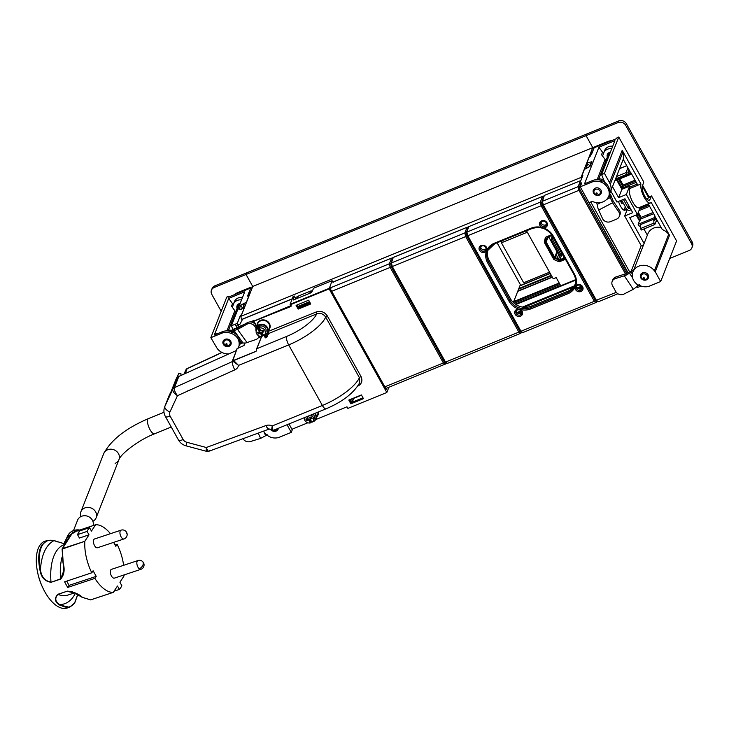 <?xml version="1.0" encoding="UTF-8"?>
<svg xmlns="http://www.w3.org/2000/svg" width="729" height="729" viewBox="0 0 729 729"><rect width="100%" height="100%" fill="white"/><g stroke="black" fill="none" stroke-linecap="round" stroke-linejoin="round"><path stroke-width="1.09" d="M586.827 168.363A3.855 1.312 -112.2 0 1 586.799 166.403L585.123 167.087A3.855 1.312 -112.2 0 0 585.15 169.046M589.934 166.349L589.889 166.276A3.855 1.312 -112.2 0 0 587.774 164.371A3.855 1.312 -112.2 0 0 587.456 164.745L586.799 166.403M587.456 164.745L585.779 165.428L585.123 167.087M585.779 165.428A3.855 1.312 -112.2 0 1 586.098 165.055L587.774 164.371M591.966 153.281A3.855 1.312 -112.2 0 1 592.021 153.099L590.344 153.783A3.855 1.312 -112.2 0 0 590.454 156.088L589.424 156.544L586.836 163.123L591.902 161.701L590.107 166.276L584.394 169.356L581.833 175.871L582.353 176.71M590.344 153.783L592.267 148.88A2.889 0.911 150.9 0 1 595.283 146.602L607.877 141.462A9.641 8.548 -158.6 0 1 611.312 140.761M594.126 147.796L592.021 153.099M590.444 156.088L594.135 147.768L607.549 142.292L607.877 141.462M642.395 207.865L642.24 207.592A0.966 0.857 -158.6 0 0 641.338 207.063M646.796 215.037A2.889 2.561 -158.6 0 0 649.657 215.356L653.713 213.697M642.313 186.25L648.755 197.823M621.117 183.553A5.786 5.13 -158.6 0 0 622.575 184.054M620.233 181.968A5.786 5.13 -158.6 0 0 621.955 182.943M649.402 197.559L642.604 185.348M626.147 208.239L625.628 209.569L624.07 210.198M623.978 210.162L624.972 207.637A2.889 0.911 150.9 0 1 625.446 206.981M618.52 201.423A8.192 2.779 67.8 0 0 624.99 210.234A8.192 2.779 67.8 0 0 625.628 209.569M581.833 175.871L582.845 175.461L579.591 183.735L581.778 182.842L580.211 186.834L627.906 272.455M590.736 201.96L629.482 271.589M184.291 373.968L185.886 369.904A2.889 1.267 -155.3 0 1 185.904 369.876A2.889 1.267 -155.3 0 1 185.931 369.831M214.153 287.518L214.809 285.859A5.786 5.13 -158.6 0 0 212.093 288.538L211.437 290.206A5.786 5.13 -158.6 0 1 214.153 287.518L246.056 274.496L246.712 272.828L586.736 133.972L618.639 120.95L617.992 122.609A5.786 5.13 -158.6 0 1 625.701 125.352L691.548 243.668A5.786 5.13 -158.6 0 1 691.894 247.833A5.786 5.13 -158.6 0 1 689.178 250.521L669.714 258.467M592.969 148.005L586.089 135.64L246.056 274.496L252.735 286.479L246.056 274.496L246.712 272.828L214.809 285.859M211.437 290.206A5.786 5.13 -158.6 0 0 211.784 294.37L221.197 311.283M248.744 295.628A3.855 1.312 67.8 0 1 248.635 293.322L250.73 288.001L237.289 293.486L237.618 292.657L250.211 287.518A2.889 0.911 150.9 0 1 252.252 287.354A2.889 0.911 150.9 0 1 252.261 287.673M234.829 294.498A9.641 8.548 21.4 0 1 237.618 292.657M245.855 303.993L244.388 304.594A3.855 1.312 67.8 0 0 244.069 304.968L243.413 306.627A3.855 1.312 67.8 0 0 243.422 308.495M277.23 428.77L277.239 428.743A3.262 2.889 21.4 0 1 273.339 430.338M226.118 344.717A0.674 0.601 21.4 0 1 226.847 343.76A0.674 0.601 21.4 0 1 226.118 344.717M225.261 345.154A3.262 2.889 21.4 0 1 228.806 340.516A3.262 2.889 21.4 0 1 225.261 345.154M239.595 343.705L240.379 343.441A65.583 58.12 -158.6 0 1 241.6 343.022L245.782 342.994L255.879 339.55A5.85 5.185 -158.6 0 0 258.895 336.725A5.85 5.185 -158.6 0 0 259.123 335.96M234.474 333.153L232.824 330.884L233.48 329.216L234.784 328.551L234.009 330.519L231.275 331.75M230.063 344.042L230.938 343.651A4.146 3.672 -158.6 0 0 231.211 343.295M225.826 330.92A6.752 5.978 -158.6 0 0 225.808 330.93A6.752 5.978 -158.6 0 1 231.303 330.437M223.931 341.828L223.612 341.3A4.146 3.672 -158.6 0 1 223.621 340.37M233.471 329.216L229.79 331.285M224.186 339.823L223.612 341.3M234.784 328.551L238.21 327.786L247.368 322.655A5.85 5.185 -158.6 0 1 254.84 323.904A5.85 5.185 -158.6 0 1 255.296 324.432M242.985 342.94L234.009 330.519L237.563 329.444L246.712 324.314L247.368 322.655M255.642 325.043L255.013 326.628A5.85 5.185 -158.6 0 0 246.712 324.314M255.013 326.628L255.988 328.25M230.938 343.651L231.211 342.958M277.649 428.579L277.129 429.007M277.512 428.925A4.146 3.672 -158.6 0 0 278.095 428.397M243.021 438.685A5.85 5.185 -158.6 0 0 250.32 441.564L260.608 438.402L267.333 434.803M265.174 333.836A4.729 4.192 -158.6 0 0 264.135 329.426A4.729 4.192 -158.6 0 0 259.442 327.941L261.155 330.948L262.987 330.21A3.208 2.843 -158.6 0 1 263.889 331.832L262.066 332.588L263.716 335.622A4.729 4.192 -158.6 0 0 264.654 334.748A4.729 4.192 -158.6 0 0 265.174 333.836L265.921 331.923A4.729 4.192 -158.6 0 0 263.588 326.546A4.729 4.192 -158.6 0 0 257.638 327.567A4.729 4.192 -158.6 0 0 257.118 328.469L256.371 330.383A4.729 4.192 -158.6 0 0 257.401 334.793A4.729 4.192 -158.6 0 0 262.103 336.288L261.492 335.231L261.957 334.064L262.558 335.121A4.729 4.192 -158.6 0 0 263.324 334.903M259.442 327.941L259.898 326.774A4.729 4.192 -158.6 0 0 258.285 327.43L257.829 328.597A4.729 4.192 -158.6 0 0 256.881 329.481A4.729 4.192 -158.6 0 0 256.371 330.383M257.829 328.597L259.478 331.631L257.656 332.388A3.208 2.843 -158.6 0 0 258.558 334.01L260.39 333.281L261.492 335.231M262.558 335.121L262.103 336.288M259.478 331.631L259.934 330.465L258.285 327.43M262.066 332.588L262.522 331.431L263.579 330.993M258.421 332.069A3.208 2.843 -158.6 0 0 259.014 332.843L260.845 332.114L261.957 334.064M259.014 332.843L258.558 334.01M260.39 333.281L260.845 332.114M308.476 415.995L309.388 417.599L311.219 416.87A3.208 2.843 -158.6 0 1 312.121 418.492L310.299 419.248L311.948 422.282A4.729 4.192 -158.6 0 0 312.887 421.398A4.729 4.192 -158.6 0 0 313.406 420.496L314.153 418.583A4.729 4.192 -158.6 0 0 313.069 414.118M304.421 417.644A4.729 4.192 -158.6 0 0 310.335 422.938L309.725 421.881L310.189 420.715L310.791 421.772A4.729 4.192 -158.6 0 0 311.556 421.553M306.818 416.669L307.711 418.291L305.888 419.047A3.208 2.843 -158.6 0 0 306.791 420.669L308.622 419.931L309.725 421.881M313.406 420.496A4.729 4.192 -158.6 0 0 310.873 415.011M310.791 421.772L310.335 422.938M307.711 418.291L307.711 416.305M310.299 419.248L310.754 418.082L311.812 417.644M306.654 418.728A3.208 2.843 -158.6 0 0 307.246 419.503L309.078 418.774L310.189 420.715M307.246 419.503L306.791 420.669M308.622 419.931L309.078 418.774M353.683 398.08L352.8 400.895L350.877 401.679M353.811 398.316L361.52 395.173M331.212 287.518L330.538 289.24L386.242 389.332L386.698 388.174M351.815 401.296L352.207 400.002L351.606 398.927M290.178 304.476L291.071 305.624L290.534 304.667L329.162 288.894L386.826 392.494L388.867 387.281M386.826 392.494L347.87 408.404L346.977 406.809L315.721 419.576M298.161 309.105L310.754 303.966L308.677 300.22L296.083 305.369L298.161 309.105L298.653 307.866L297.04 304.968M298.653 307.866L310.281 303.109M349.756 399.683L351.369 402.572L362.996 397.824M329.162 288.894L332.078 280.674L333.144 282.588M289.058 423.923L291.901 429.299L307.829 422.793M350.877 403.82L348.79 400.075L361.384 394.936L363.47 398.672L350.877 403.82L351.369 402.572M237.016 328.132L236.424 327.075L238.119 327.84M390.926 263.534L391.2 266.65L390.197 267.406L389.377 263.77L290.087 304.312L290.534 304.667L290.087 304.312L293.122 296.585L294.361 296.074L293.167 300.056L311.556 292.548L313.634 288.21L332.078 280.674M268.144 331.44L316.231 311.957L316.678 313.898C320.441 312.768 323.439 313.825 325.681 317.088L359.379 377.64L359.734 382.625C353.866 393.022 342.648 401.743 326.073 408.805A6.752 2.287 -112.2 0 1 322.373 405.47A35.675 11.254 -29.1 0 0 359.379 377.64L360.983 376.437C362.878 380.784 361.748 384.065 357.584 386.261M244.962 343.149L244.06 345.446L237.18 348.626M238.119 324.915L239.969 324.159L242.611 319.165L292.211 298.917M236.424 327.075L237.107 325.325M295.947 298.917L294.361 296.074M296.949 298.507L298.389 296.047L310.982 290.907L311.711 292.22M309.543 293.368L310.982 290.907M261.72 336.342L256.808 348.617A6.752 2.287 67.8 0 0 256.617 349.674L256.389 350.321M232.961 360.308L233.672 360.518L232.806 360.819L232.961 360.308A6.361 2.005 -29.1 0 1 232.943 359.415L237.344 348.189M316.231 311.957C320.842 310.572 324.523 311.884 327.275 315.885A1.54 0.483 150.9 0 0 325.681 317.088A35.675 11.254 150.9 0 1 288.675 344.917L238.529 365.393L233.408 361.538L233.727 360.591L238.529 365.393A7.709 6.834 21.4 0 1 234.838 369.867L177.466 395.683C175.006 392.421 173.994 389.742 174.441 387.646L178.842 376.419A3.855 3.417 -158.6 0 0 177.275 377.886L174.413 384.702L178.878 373.111L175.744 379.882L170.741 392.439M178.842 376.419L236.305 350.567M270.559 429.171A4.246 3.763 -158.6 0 0 271.425 430.219L269.329 428.998A6.752 2.214 -110.2 0 1 265.848 425.581A7.709 6.834 21.4 0 1 272.227 425.946L272.901 430.101M233.727 360.591L256.025 351.387M233.089 361.019L233.016 361.201A6.752 2.132 150.9 0 0 233.408 361.538L232.806 360.819A6.752 2.132 -29.1 0 1 232.761 360.755L233.016 361.201A6.752 2.132 150.9 0 1 232.943 361.019M261.438 336.825L256.626 348.79L286.697 336.406A6.752 2.287 -112.2 0 0 288.675 344.917L322.373 405.47L272.227 425.946L271.616 429.636M272.591 430.411L271.525 430.037A6.752 2.132 -29.1 0 1 271.133 429.7M265.848 425.581L206.307 447.506C207.601 450.978 208.658 452.007 209.478 450.595M269.329 428.998L208.959 451.233L206.544 451.342L186.105 445.847L186.706 442.248L206.307 447.506C206.116 451.032 206.353 452.089 207.027 450.686M169.903 412.04A6.752 3.126 -155.2 0 1 164.882 406.381A12.056 10.68 21.4 0 0 164.663 406.891C163.469 410.172 163.697 413.361 165.365 416.459A6.752 2.132 150.9 0 0 170.121 416.095A5.303 4.702 21.4 0 1 169.903 412.04L177.466 395.683C174.021 393.368 172.472 391.218 172.819 389.222L164.882 406.381L170.577 392.366M178.878 373.111L181.056 373.886L180.765 375.563M169.292 395.154A12.056 10.68 -158.6 0 0 169.073 395.665L164.663 406.891M186.232 391.528L191.317 389.45M617.992 122.609L586.089 135.64L586.736 133.972L586.089 135.64L592.759 147.632L581.077 177.402L581.295 179.398M242.137 320.058L241.782 319.411L292.256 298.799M592.759 147.632L252.735 286.479L241.044 316.249A2.506 0.847 67.8 0 0 241.782 319.411M297.879 306.472L309.506 301.715M228.76 296.976L228.441 296.402L228.113 297.232L250.73 288.001L247.541 296.111L249.136 295.646M228.441 296.402L226.765 297.086L210.836 337.673L221.689 333.235L222.281 331.741L214.28 335.012L215.383 332.324L216.631 334.046M239.021 326.574L237.271 323.375L231.385 325.79L244.707 291.855L228.696 298.398L215.383 332.324M237.271 323.375L240.461 315.238L241.472 314.828L244.142 308.376M246.584 302.152L240.78 305.087L238.984 309.661L244.051 308.239M246.502 301.997L249.054 295.5M210.836 337.673L217.151 348.398A12.302 10.908 -158.6 0 0 228.942 353.884M270.04 436.944L270.796 437.245M240.206 342.165L239.686 343.359A12.302 10.908 -158.6 0 0 239.24 339.04A10.634 9.422 -158.6 0 0 231.767 331.941L231.184 333.454A11.573 10.252 -158.6 0 0 221.689 333.235M231.758 331.95A11.573 10.252 -158.6 0 0 222.281 331.741M216.568 334.073L215.319 332.351M235.139 324.259L236.506 326.865M231.385 325.79L232.906 329.535M235.148 324.241L236.068 325.927M240.461 315.238L241.053 316.24M241.226 308.75L241.518 309.269M243.368 303.282L244.151 304.813M292.602 429.007L291.29 432.361L279.535 437.163A11.573 10.252 -158.6 0 1 270.131 436.981A11.573 10.252 -158.6 0 1 267.534 435.514A12.84 11.382 -158.6 0 1 263.652 431.094M238.347 347.779A12.302 10.908 -158.6 0 0 238.547 347.305A12.302 10.908 -158.6 0 0 239.158 344.835M276.701 429.609A4.246 3.763 -158.6 0 0 278.35 428.333M272.045 430.675A4.246 3.763 -158.6 0 0 278.15 429.117A4.246 3.763 -158.6 0 0 278.35 428.288M237.809 304.549A4.237 3.754 -158.6 0 0 238.064 305.779M240.16 303.446A4.237 3.754 -158.6 0 0 237.053 305.688A4.237 3.754 -158.6 0 0 237.089 308.276M242.52 297.432A8.192 7.263 -158.6 0 0 234.355 301.751L233.371 304.248A8.192 7.263 -158.6 0 0 232.998 305.661A0.966 0.857 -158.6 0 1 231.53 306.162L234.829 310.718A7.709 6.834 -158.6 0 0 235.722 311.757M241.536 299.929A8.192 7.263 -158.6 0 0 233.371 304.248M231.53 306.162L232.505 303.665A0.966 0.857 -158.6 0 0 233.572 303.738M229.535 344.872A4.246 3.763 -158.6 0 0 231.184 343.596M223.338 344.343A4.246 3.763 -158.6 0 0 227.348 346.658A4.246 3.763 -158.6 0 0 230.984 344.38A4.246 3.763 -158.6 0 0 230.728 341.327A4.246 3.763 -158.6 0 0 226.71 339.003A4.246 3.763 -158.6 0 0 223.083 341.281A4.246 3.763 -158.6 0 0 223.338 344.343M223.466 340.571A4.246 3.763 -158.6 0 0 223.812 342.63M239.103 344.853A12.302 10.908 -158.6 0 0 238.656 340.543A10.634 9.422 -158.6 0 0 231.175 333.445M291.29 432.361L287.053 424.743M242.784 308.759L240.78 305.087M243.021 304.175L243.814 305.624M232.505 303.665L228.696 298.398M594.135 147.768L616.743 138.537L617.071 137.708L618.748 137.025L643.789 182.022L642.367 186.059A8.192 2.779 67.8 0 0 644.254 195.181A8.192 2.779 67.8 0 0 649.302 200.311A8.192 2.779 67.8 0 0 649.931 199.637L651.544 195.946L676.594 240.944L660.665 281.531L649.803 285.959A11.573 10.252 -158.6 0 1 640.317 285.75L640.326 285.759A10.634 9.422 -158.6 0 1 632.845 278.66A12.302 10.908 -158.6 0 1 632.398 274.341L632.344 274.368A12.302 10.908 -158.6 0 1 632.954 271.899A12.302 10.908 -158.6 0 1 642.75 265.301A12.302 10.908 -158.6 0 1 654.35 270.805L655.225 271.762L669.523 235.339L668.712 234.355A12.375 10.962 -158.6 0 0 662.342 229.626L654.76 216.085L654.104 217.752L655.216 219.748L654.232 220.149M641.064 286.041L637.51 287.481L637.091 286.743M629.61 170.814L623.222 159.332A12.338 10.935 -158.6 0 0 622.958 152.097L610.291 184.364L609.535 182.587L622.202 150.32L640.937 183.981A11.09 3.763 67.8 0 0 643.689 196.301A11.09 3.763 67.8 0 0 650.396 202.99A11.09 3.763 67.8 0 0 651.134 202.298L669.523 235.339M660.665 281.531L655.225 271.762M618.748 137.025L604.45 173.447L601.598 174.614L604.733 182.323M609.535 182.587L604.45 173.447M639.625 286.625L638.823 285.185M650.396 202.99L638.859 207.701A11.09 3.763 67.8 0 1 632.161 201.013A11.09 3.763 67.8 0 1 629.409 188.693L640.937 183.981M668.675 234.31L654.35 270.805M651.234 196.812L646.495 198.744M580.211 186.834L591.966 182.04L592.549 180.537L584.549 183.808L598.91 147.222L614.911 140.679L601.598 174.614M629.409 188.693L630.084 186.979M637.219 184.063L630.047 186.998L629.601 186.196L626.339 194.506L618.611 197.659L612.497 186.688M640.372 207.082L637.456 214.499L626.339 194.506M661.167 227.503A12.302 10.908 -158.6 0 0 647.899 233.809L632.954 271.899M655.927 221.671L657.549 221.005M647.37 235.157L643.926 228.961M627.177 209.651L624.689 215.994L641.247 245.737L643.598 244.771M610.793 191.025L616.944 202.07L624.981 198.78L632.726 212.704L624.689 215.994M605.972 160.608L601.543 154.712A0.966 0.857 -158.6 0 0 603.266 154.457A8.192 7.263 -158.6 0 1 603.639 153.044A8.192 7.263 -158.6 0 1 611.759 148.716M603.84 152.534A0.966 0.857 -158.6 0 1 602.528 152.215L598.91 147.222M589.023 202.662L592.249 201.341A12.338 10.935 -158.6 0 0 608.788 196.137L609.38 194.643A12.338 10.935 -158.6 0 0 609.626 193.914A12.84 11.382 -158.6 0 0 604.551 182.195A11.573 10.252 -158.6 0 0 601.954 180.719A11.573 10.252 -158.6 0 0 592.549 180.537M593.743 189.367A4.246 3.763 -158.6 0 0 593.989 191.208M600.022 193.577A4.246 3.763 -158.6 0 0 601.452 192.392M609.626 193.914L609.043 195.418A12.84 11.382 -158.6 0 0 603.967 183.69A11.573 10.252 -158.6 0 0 601.37 182.214A11.573 10.252 -158.6 0 0 591.966 182.04M589.725 162.594L590.791 164.544M629.601 186.196L621.873 189.349L618.611 197.659M593.606 193.139A4.246 3.763 -158.6 0 0 597.625 195.454A4.246 3.763 -158.6 0 0 601.252 193.176A4.246 3.763 -158.6 0 0 600.997 190.123A4.246 3.763 -158.6 0 0 596.987 187.8A4.246 3.763 -158.6 0 0 593.351 190.078A4.246 3.763 -158.6 0 0 593.606 193.139M621.873 189.349L616.679 180.017M612.743 146.228A8.192 7.263 -158.6 0 0 604.623 150.548L603.639 153.044M618.693 179.197L622.73 186.46L635.624 181.202M622.73 186.46L622.083 188.128L636.262 182.332M626.749 165.656L619.604 168.572M637.875 185.239L631.013 172.91L630.066 174.55L614.82 180.774M617.408 179.726L622.083 188.128M630.713 172.891L629.601 170.896L628.954 172.563L630.066 174.55M655.872 218.08L655.216 219.748M610.373 152.252A4.237 3.754 -158.6 0 0 607.33 154.484A4.237 3.754 -158.6 0 0 607.357 157.072M608.077 153.345L608.332 154.584M640.335 225.817L639.26 226.263L638.157 224.268L654.104 217.752M640.9 274.104A4.246 3.763 -158.6 0 0 641.156 275.945M648.163 274.86A4.246 3.763 -158.6 0 0 644.154 272.537A4.246 3.763 -158.6 0 0 640.518 274.815A4.246 3.763 -158.6 0 0 640.773 277.877A4.246 3.763 -158.6 0 0 644.782 280.191A4.246 3.763 -158.6 0 0 648.418 277.913A4.246 3.763 -158.6 0 0 648.163 274.86M647.188 278.314A4.246 3.763 -158.6 0 0 648.619 277.129M654.815 215.675L648.245 203.865M648.418 204.175L640.19 207.537M637.82 213.57L640.709 218.755L640.062 220.422L636.891 214.727M636.162 215.028L639.333 220.714L640.062 220.422M640.581 219.083L653.731 213.715M639.588 220.614L638.157 224.268M627.97 172.964L628.954 172.563M608.788 196.137A12.338 10.935 -158.6 0 0 609.043 195.418M609.708 193.422A12.338 10.935 -158.6 0 0 610.419 191.982A12.338 10.935 -158.6 0 0 610.291 184.364M644.108 243.477L629.738 217.652L637.456 214.499M587.538 164.462L586.836 163.123M579.591 183.735L580.667 185.667M641.219 245.682L631.332 270.851M622.202 150.32L622.958 152.097M651.216 196.775L649.557 197.495M651.544 195.946L649.867 196.63L649.539 197.468M640.49 228.578L653.931 223.092L653.713 219.21L640.272 224.696L640.49 228.578L641.329 230.018L654.642 224.523M653.931 223.092L654.842 224.441L656.756 219.575M654.797 219.921L654.514 220.65L653.713 219.21M691.894 247.833L692.55 246.174A5.786 5.13 -158.6 0 0 692.204 242.001L691.548 243.668M625.701 125.352L626.348 123.684L692.204 242.001M626.348 123.684A5.786 5.13 -158.6 0 0 618.639 120.95M623.714 199.299A1.112 0.993 -158.6 0 0 623.778 200.12L628.225 208.111A1.112 0.993 -158.6 0 0 629.71 208.64L630.33 208.385M621.755 200.101A2.743 2.433 -158.6 0 0 622.028 200.83L626.475 208.822A2.743 2.433 -158.6 0 0 630.129 210.125L631.077 209.733M623.167 202.89L621.782 203.455L620.771 201.651L622.165 201.076M615.549 178.924L626.794 174.331L626.011 172.636L627.924 167.77M626.794 174.331L628.617 174.122L615.294 179.562M628.99 169.693L627.815 172.682L628.617 174.122M626.776 165.72L619.568 168.663M621.308 200.284L620.771 201.651M643.388 278.678A0.674 0.601 21.4 0 1 644.117 277.722A0.674 0.601 21.4 0 1 643.388 278.678M642.531 279.116A3.262 2.889 21.4 0 1 646.076 274.478A3.262 2.889 21.4 0 1 642.531 279.116M596.222 193.941A0.674 0.601 21.4 0 1 596.951 192.985A0.674 0.601 21.4 0 1 596.222 193.941M595.365 194.37A3.262 2.889 21.4 0 1 598.91 189.74A3.262 2.889 21.4 0 1 595.365 194.37M609.116 152.607A3.262 2.889 -158.6 0 0 609.043 152.771L598.791 178.915M641.383 275.289L641.538 273.43M632.982 271.835L633.629 270.167M632.635 277.922L629.501 273.211L631.232 272.354A65.583 58.12 -158.6 0 0 632.48 271.981M641.073 273.885A4.146 3.672 -158.6 0 0 641.046 274.678M648.637 276.409L647.48 277.621M626.457 273.512L616.041 276.929L615.394 278.587L625.728 275.371L626.457 273.512L631.888 270.687A65.583 58.12 -158.6 0 0 633.127 270.322M615.394 278.587A5.85 5.185 -158.6 0 0 612.16 281.476A5.85 5.185 -158.6 0 0 612.497 285.668L615.695 291.482A5.85 5.185 -158.6 0 0 623.915 294.097L633.31 289.313L639.497 284.766M629.501 273.211L625.728 275.371M616.041 276.929A5.85 5.185 -158.6 0 0 614.665 277.567A5.85 5.185 -158.6 0 0 612.816 279.808L612.16 281.476M601.48 191.709L600.322 192.875M608.751 196.238L610.164 194.178L611.048 195.609L610.273 197.577L609.125 195.281M603.986 180.482A6.752 5.978 -158.6 0 0 596.085 179.726M594.217 190.57L593.889 189.987A4.146 3.672 -158.6 0 1 593.907 189.148M610.164 194.169L609.699 193.495M594.408 188.665L593.889 189.987M611.048 195.609L613.189 201.122L619.322 210.098A5.85 5.185 -158.6 0 1 619.942 214.763L619.295 216.422A5.85 5.185 -158.6 0 0 618.666 211.756L619.322 210.098M606.564 199.518L610.273 197.577L612.542 202.79L618.666 211.756M619.295 216.422A5.85 5.185 -158.6 0 1 616.579 219.128L610.501 221.652A5.85 5.185 -158.6 0 1 602.473 218.49L598.099 208.731L596.686 202.553M635.068 180.191L623.14 185.066L619.705 178.897L631.633 174.021M639.615 209.004L648.974 205.177M638.959 210.663L649.612 206.316M653.047 212.494L641.119 217.36L638.312 212.321M580.831 180.582L544.353 195.408L543.962 196.548M580.402 187.18L627.605 272.646M542.604 204.822L543.287 204.885L542.604 204.822L542.011 202.416L542.403 201.277L543.287 204.885L578.954 190.324L625.528 274.004M580.484 180.655L578.124 186.688L578.954 190.324L579.956 189.576L626.612 273.393M598.254 301.615L596.468 300.43L543.287 204.885M73.511 530.566L77.62 520.114A8.192 7.263 21.4 0 1 81.466 516.314A8.192 7.263 21.4 0 1 90.278 517.718A8.192 7.263 21.4 0 1 93.048 525.6M80.864 516.588A8.192 7.263 21.4 0 1 80.883 511.794A8.192 7.263 21.4 0 1 84.728 507.995A8.192 7.263 21.4 0 1 93.768 509.589A8.192 7.263 21.4 0 1 96.137 517.781A8.192 7.263 21.4 0 1 92.893 521.308M80.883 511.794L103.728 453.584A8.192 7.263 21.4 0 1 107.573 449.784A8.192 7.263 21.4 0 1 116.613 451.379A8.192 7.263 21.4 0 1 118.982 459.571A8.192 7.263 -158.6 0 0 116.613 451.379A8.192 7.263 -158.6 0 0 107.573 449.784A8.192 7.263 -158.6 0 0 103.728 453.584C111.227 439.797 126.108 428.151 148.37 418.646L163.989 412.268M115.136 463.371A8.192 7.263 -158.6 0 0 118.982 459.571C120.668 454.021 138.756 439.824 154.566 433.819A8.192 2.779 -112.2 0 1 149.454 428.561A8.192 2.779 -112.2 0 1 147.677 419.439A8.192 2.779 -112.2 0 1 148.37 418.646M63.788 543.77L68.034 539.533M69.537 537.237L64.043 543.296M71.934 533.61L66.631 538.467M76.509 531.095L67.259 536.681L66.84 537.574M65.473 540.244L65.683 539.77M64.434 542.367L66.385 538.813M77.757 594.49L74.568 603.065L69.455 607.275L67.114 608.05A35.192 17.177 -108.4 0 1 42.975 588.203L42.564 587.328A31.338 15.291 -108.4 0 1 37.653 572.566L37.461 571.618A35.192 17.177 -108.4 0 1 39.767 545.483A35.192 17.177 -108.4 0 1 44.906 541.264L47.321 540.462L53.864 540.69C49.116 539.433 45.353 540.836 42.574 544.9C39.029 550.732 38.318 559.034 40.45 569.805C41.462 576.985 44.97 581.077 50.994 582.061A56.88 27.766 -108.4 0 1 64.644 544.481L64.899 544.399M53.864 540.69A64.061 31.265 -108.4 0 0 40.45 569.805L39.94 569.878C37.79 558.997 38.5 550.605 42.091 544.709L47.339 540.462L53.664 540.444L65.145 544.007L53.499 540.453M62.247 548.8L62.904 562.241C65.091 569.212 64.334 574.835 60.625 579.099L63.705 570.925L62.284 548.664L84.846 541.283L62.129 549.074L72.873 532.334L95.663 524.734A35.192 17.177 -108.4 0 1 110.453 533.683M81.839 596.987L71.743 591.483L67.46 591.255A56.88 27.766 71.6 0 0 74.021 592.395M71.743 591.483L82.249 597.37L90.678 599.885L82.468 597.379C78.85 593.925 73.802 591.848 67.332 591.137L57.883 594.436C54.557 598.29 55.204 601.68 59.814 604.596L59.496 605.015L69.455 607.275L74.713 602.956L77.83 594.536M74.568 603.065L74.722 602.664C70.904 608.013 65.938 608.66 59.814 604.596A64.061 31.265 71.6 0 0 75.451 593.124M74.805 592.786L68.499 594.882A56.88 27.766 71.6 0 1 57.883 594.436L57.746 594.326C54.201 598.363 54.784 601.926 59.496 605.015M39.94 569.878C41.024 577.213 44.733 581.35 51.048 582.289L60.571 578.872A56.88 27.766 -108.4 0 1 62.093 557.011M42.975 588.203A35.192 17.177 -108.4 0 1 37.461 571.618M124.149 574.88A35.192 17.177 -108.4 0 1 124.094 575.81L119.93 582.252L121.834 585.679A35.192 17.177 -108.4 0 1 119.383 589.433L117.478 586.007L113.277 592.367A35.192 17.177 -108.4 0 1 94.888 578.389L67.742 587.41A35.192 17.177 -108.4 0 1 64.626 581.815L91.781 572.794A35.192 17.177 -108.4 0 1 84.846 541.283M67.742 587.41L69.073 585.378L66.704 581.122M84.883 541.155L89.002 534.84L87.097 531.423A35.192 17.177 -108.4 0 1 89.549 527.668L91.453 531.095L95.581 524.78L72.882 532.316M87.097 531.423L77.52 534.612L79.425 538.029L89.002 534.84M77.52 534.612A35.192 17.177 -108.4 0 1 79.971 530.858L89.549 527.668M57.992 542.011L53.8 540.535M119.383 589.433L114.098 591.183M94.888 578.389L96.219 576.357L69.073 585.378M91.781 572.794L93.102 570.761L96.219 576.357M95.581 524.78L72.727 532.434L62.074 548.955L63.705 570.925M123.638 565.294A35.192 17.177 -108.4 0 0 117.159 544.308L115.091 545M113.633 542.385L115.838 546.34L117.159 544.308M123.985 538.941L97.476 547.752A4.629 2.26 -108.4 0 1 95.745 547.178A4.629 2.26 -108.4 0 1 93.704 543.497A4.629 2.26 -108.4 0 1 94.551 538.968L121.069 530.156A4.629 2.26 -108.4 0 0 120.212 534.685A4.629 2.26 -108.4 0 0 123.985 538.941A4.629 4.629 0 0 0 127.001 533.373A4.629 4.629 0 0 0 121.069 530.156M139.166 568.738A4.629 2.26 71.6 0 0 140.897 569.322L114.38 578.133A4.629 2.26 -108.4 0 1 112.658 577.55A4.629 2.26 -108.4 0 1 110.407 572.903A4.629 2.26 -108.4 0 1 111.464 569.349L137.972 560.537A4.629 2.26 71.6 0 0 136.915 564.091A4.629 2.26 71.6 0 0 139.166 568.738A4.629 3.089 -48.4 0 0 143.267 563.654A4.629 3.089 131.6 0 0 142.501 561.467A4.629 4.629 0 0 0 137.972 560.537M497.078 242.784L520.369 284.62L513.353 302.517M500.987 241.19L501.607 242.31L500.987 241.19M524.042 282.606L524.67 283.727L524.042 282.606M527.304 232.214L501.415 242.784L523.677 282.752L549.557 272.181M502.245 240.67L501.415 242.784M575.555 279.699L560.729 285.759L556.191 277.603L553.247 278.806L526.502 230.774M551.971 235.112A1.932 1.713 21.4 0 0 550.577 235.148L546.203 236.934A1.932 1.713 21.4 0 0 545.237 238.037L544.381 241.654A1.932 1.713 21.4 0 0 544.554 242.839L553.521 258.941A1.932 1.713 21.4 0 0 554.487 259.806L558.314 261.511L558.696 260.535M565.212 258.831A1.932 1.713 21.4 0 1 564.292 259.77L559.918 261.556A1.932 1.713 21.4 0 1 558.314 261.511M544.554 242.839L545.21 241.171A1.932 1.713 21.4 0 1 545.028 239.987L545.675 237.28M564.82 258.157L564.829 258.148A1.932 1.713 -158.6 0 0 564.829 258.139L564.82 258.148A1.932 1.713 -158.6 0 1 563.918 259.041L560.227 260.545A1.932 1.713 -158.6 0 1 557.658 259.633A0.966 0.857 -158.6 0 0 556.992 259.132L555.206 258.677A1.932 1.713 -158.6 0 1 553.894 257.683L545.483 242.584A1.932 1.713 -158.6 0 1 545.41 241.089L546.13 239.613A0.966 0.857 -158.6 0 0 546.094 238.866L546.085 238.857A1.932 1.713 -158.6 0 1 546.395 236.861M548.545 236.588L556.947 251.687L558.214 252.334M560.719 253.637L562.159 254.029M552.3 236.314L551.015 235.859L547.315 237.372L546.322 242.247L554.733 257.346L559.781 259.752L563.471 258.239L563.872 257.1L552.3 236.314M547.315 237.372L546.923 238.511M548.19 237.016L546.996 240.023M546.285 241.49L548.408 236.925M563.9 257.155L563.471 258.239L563.872 257.1M559.927 255.414L551.024 239.431L552.199 238.948L561.102 254.931L559.927 255.414M552.846 237.299L552.199 238.948M552.263 236.269L551.024 239.431M561.749 253.291L561.102 254.931M522.538 332.688L596.176 302.453L594.326 301.296L520.962 331.258L522.748 332.433M466.733 227.466L468.319 227.803L468.711 226.655L466.505 233.244L466.906 232.095L467.781 235.713L541.146 205.751L542.148 204.995L541.611 202.571L540.326 202.115L541.146 205.751L594.326 301.296L595.329 300.539L596.568 301.314M582.271 288.11A3.089 2.734 21.4 0 1 576.757 285.95M488.157 249.683A15.427 13.669 -158.6 0 0 489.195 260.517L510.546 298.89A15.427 13.669 -158.6 0 0 527.969 307.082A15.427 13.669 -158.6 0 0 528.397 307A15.427 13.669 -158.6 0 0 531.104 306.189L530.858 308.868A16.448 14.58 -158.6 0 1 508.942 301.077L509.945 300.33A15.482 13.723 -158.6 0 0 530.575 307.656L567.508 292.575A15.482 13.723 -158.6 0 0 574.935 284.966A15.482 13.723 -158.6 0 0 573.951 274.414M530.858 308.868L567.8 293.787L568.046 291.108L531.104 306.189M568.046 291.108A15.427 13.669 -158.6 0 0 575.163 284.237M486.225 248.844A3.089 2.734 21.4 0 1 480.712 246.684M546.668 224.158A3.089 2.734 21.4 0 1 541.164 221.999M521.818 312.796A3.089 2.734 21.4 0 1 516.314 310.636M543.798 196.967L542.513 196.511L469.212 226.446L542.011 196.721M468.711 226.655L542.084 196.63A0.966 0.966 0 0 1 542.403 196.557M542.613 197.103L542.011 196.712L542.613 197.103M466.387 232.751L466.132 233.408A0.966 0.847 21.3 0 0 464.847 232.943L465.676 236.579L466.678 235.832L519.85 331.376L518.857 332.123L465.676 236.579L392.311 266.541L391.427 262.932L464.847 232.943L467.034 227.348M466.633 227.512A0.966 0.866 -158.5 0 0 466.533 227.548L393.241 257.483L391.427 262.932M393.933 257.191L466.533 227.548M392.767 257.975L390.963 263.415L391.628 266.595L444.808 362.14L447.05 363.525L520.697 333.29L518.857 332.123L445.492 362.085L392.311 266.541L391.628 266.477L392.311 266.541M447.278 363.27L445.492 362.085M391.263 258.294L392.84 258.622L393.241 257.483M391.054 258.376L332.889 282.123L391.054 258.376A0.966 0.866 -158.5 0 1 391.154 258.33M384.857 386.844L443.378 362.951L445.219 364.108L385.805 388.539M185.886 369.904L183.954 374.123L185.904 369.876A2.889 2.889 0 0 1 187.317 368.464A2.889 0.92 -114.9 0 0 187.107 368.719L185.886 369.904M185.212 373.558L187.107 368.719L222.053 352.499M242.803 342.867L239.732 344.288M248.635 293.322L250.311 292.639M243.413 306.627L245.09 305.943M244.069 304.968L245.746 304.285M239.531 340.161L241.6 343.022M247.076 342.612L237.563 329.444L238.219 327.786M260.608 438.402L258.239 433.081M265.648 435.696L263.606 431.103M259.296 331.312L259.752 330.146M258.804 330.419L259.269 329.253M258.403 329.663L258.859 328.506M307.529 417.972L307.984 416.806M307.037 417.07L307.274 416.478M290.835 305.67L253.865 321.07L256.663 326.373M257.036 325.416A6.652 5.896 21.4 0 1 265.748 320.377A6.652 5.896 21.4 0 1 268.709 330M327.275 315.885L360.983 376.437M318.291 411.985A6.652 5.896 21.4 0 1 316.942 416.66M291.071 305.624A0.775 0.683 21.4 0 1 290.753 306.535L253.692 321.243L256.544 326.674M290.825 305.87L290.753 306.535M317.844 412.167A6.269 5.55 21.4 0 1 317.598 414.983L316.094 418.811A6.269 5.55 21.4 0 1 312.349 421.982M286.697 336.406A28.923 9.122 -29.1 0 0 316.678 313.898L268.664 333.508L266.55 337.445L265.547 337.855L266.44 336.953L265.474 335.222A0.775 0.683 21.4 0 1 265.666 334.374L265.967 334.493A6.269 5.55 21.4 0 0 267.862 332.151L269.365 328.323A6.269 5.55 21.4 0 0 265.556 320.869A6.269 5.55 21.4 0 0 257.702 323.749L256.198 327.567A6.269 5.55 21.4 0 1 264.062 324.687A6.269 5.55 21.4 0 1 267.862 332.151L265.921 334.538M268.062 331.64L268.208 331.567A1.54 0.519 -112.2 0 1 268.664 333.508L267.898 332.05M263.67 335.55L262.148 336.169M253.756 321.598L256.562 326.647M233.672 360.372L256.025 351.25M258.285 337.819L261.438 336.534M258.722 337.108L260.599 336.342M237.955 327.54L240.515 326.492M251.396 322.054L253.665 321.334M250.366 321.936L253.455 320.678L253.738 321.115M237.508 327.193L244.005 324.542M253.455 320.678L254.002 320.733L253.692 321.243L254.002 320.733M315.046 413.307A6.269 5.55 21.4 0 1 316.094 418.811L312.294 422.018M311.839 422.082A6.269 5.55 21.4 0 1 310.636 422.173M263.989 335.422L265.547 337.855M268.144 333.326L266.841 336.652L266.058 334.447M263.606 335.431A6.269 5.55 21.4 0 1 262.404 335.513M256.161 331.166A6.269 5.55 21.4 0 1 256.198 327.567L256.152 331.203M237.162 348.371L232.761 360.755A6.752 2.132 -29.1 0 1 232.779 359.871L232.943 359.415M263.506 335.24A5.878 5.212 21.4 0 1 262.476 335.331M256.28 330.638A5.878 5.212 21.4 0 1 259.907 324.924A5.878 5.212 21.4 0 1 266.978 327.74A5.878 5.212 21.4 0 1 265.666 334.374M264.126 335.313A0.775 0.683 21.4 0 1 264.463 335.632L265.429 337.372L265.001 337.791M314.545 413.516A5.878 5.212 21.4 0 1 312.686 421.644M311.739 421.9A5.878 5.212 21.4 0 1 310.709 421.991M266.55 337.445L266.44 336.953L267.352 336.834M256.271 350.922L256.654 349.073M265.474 335.222L265.857 334.638M265.183 337.618L264.463 335.632M232.998 361.183A0.966 0.857 21.4 0 1 232.669 361.447L174.441 387.646A3.855 3.417 21.4 0 0 172.819 389.222L176.546 379.718M234.838 369.867A6.752 2.36 -114.2 0 1 232.669 361.447L232.87 360.937M186.706 442.248A5.303 4.702 21.4 0 1 183.179 439.551A6.752 2.132 150.9 0 1 178.423 439.915C180.172 442.913 182.724 444.89 186.105 445.847M170.121 416.095L183.179 439.551M552.245 277.002L517.845 291.053M552.363 277.211L517.727 291.354L552.372 277.23M551.534 275.726L518.583 289.176M559.207 283.025L513.708 301.596M559.444 283.453L513.462 302.234M560.018 284.483L514.127 303.218M560.619 285.558L515.239 304.093M575.582 280.082L515.822 304.485M574.288 285.932L522.474 307.091M578.307 285.085L577.231 285.531M573.504 287.053L523.987 307.274M517.863 309.77L516.779 310.217M581.56 286.233L577.459 287.909M521.117 310.918L517.007 312.586M581.888 286.679L577.887 288.32M521.435 311.365L517.435 313.005M582.17 287.326L578.626 288.775M521.718 312.012L518.173 313.461M582.189 288.201L580.011 289.094M521.736 312.887L519.567 313.771M550.185 273.311L519.968 285.65L550.185 273.302M551.288 275.289L518.829 288.547M550.24 273.393L519.923 285.777M550.286 273.484L519.868 285.914M298.261 307.155L309.889 302.407M297.897 306.508L309.524 301.751M295.209 297.596L298.197 296.375M311.101 291.108L312.522 290.525M391.929 258.102L392.94 257.683M467.407 227.275L468.401 226.874M542.905 196.447L543.825 196.065M241.044 316.249L581.077 177.402M239.24 339.04L238.656 340.543M234.829 310.718L227.111 330.374M649.931 199.637L648.373 200.275M605.043 159.542L597.324 179.188M602.528 152.215L601.543 154.712M601.954 180.719L601.37 182.214M604.551 182.195L603.967 183.69M630.02 207.847L629.71 208.64M629.027 206.061L628.225 208.111M624.17 199.108L623.778 200.12M616.488 176.527L626.011 172.636M632.38 274.077L631.232 272.354M633.31 289.313L624.352 275.863M637.957 285.905L636.581 283.836M630.94 272.446L631.596 270.778M598.637 210.07L612.542 202.79L613.198 201.131M600.851 202.507L597.16 204.439M542.011 202.416L542.403 201.277L578.124 186.688A0.966 0.847 21.3 0 1 579.409 187.143L580.266 184.947M542.704 205.004L595.784 300.485L616.278 292.347M544.353 195.408L542.403 201.277M579.409 187.143L579.956 189.576M67.259 536.681L67.997 535.277A11.673 10.343 21.4 0 1 78.55 530.038A11.673 10.343 21.4 0 1 79.379 530.138M78.049 531.186L78.55 530.038M90.596 599.894L113.277 592.367M67.332 591.137L57.746 594.326M60.625 579.099L51.048 582.289M126.354 533.273A4.629 0.529 -14.7 0 1 127.001 533.373M559.918 261.556L560.328 260.508M544.381 241.654L545.028 239.987M553.521 258.941L553.967 257.811M554.487 259.806L554.96 258.595M564.884 258.248L564.292 259.77M548.181 237.016L547.087 239.805M554.733 257.346L556.947 251.687M557.612 252.179L555.389 257.838M557.175 258.294L558.97 253.701M560.018 255.378L558.487 259.278L560.036 255.369M562.004 254.093L559.781 259.752M580.949 291.491A4.046 3.59 -158.6 0 0 582.608 286.697A4.046 3.59 -158.6 0 0 577.213 284.775A4.046 3.59 -158.6 0 0 575.555 289.577A4.046 3.59 -158.6 0 0 580.949 291.491M580.667 290.279A3.089 2.734 -158.6 0 0 582.116 288.848C582.034 285.804 580.576 284.611 577.742 285.258L576.375 286.597A3.089 2.734 -158.6 0 0 580.667 290.279M567.8 293.787A16.448 14.58 -158.6 0 0 574.525 274.295L573.851 274.35L552.591 236.041M552.491 235.859L553.174 235.923A16.448 14.58 -158.6 0 0 531.259 228.131L531.86 228.523M574.525 274.295L553.174 235.923M531.259 228.131L494.317 243.222L494.845 243.696L531.669 228.605M494.317 243.222A16.448 14.58 -158.6 0 0 487.583 262.704L488.585 261.957L509.945 300.33L510.546 298.89M494.727 243.696A15.482 13.723 -158.6 0 0 487.829 250.366A15.482 13.723 -158.6 0 0 488.585 261.957L489.195 260.517M487.583 262.704L508.942 301.077M481.167 245.509A4.046 3.59 -158.6 0 0 479.509 250.311A4.046 3.59 -158.6 0 0 484.903 252.225A4.046 3.59 -158.6 0 0 486.562 247.432A4.046 3.59 -158.6 0 0 481.167 245.509M481.577 245.983A3.089 2.734 -158.6 0 0 484.621 251.013A3.089 2.734 -158.6 0 0 486.07 249.582C485.988 246.539 484.53 245.345 481.696 245.983L480.329 247.322M545.356 227.539A4.046 3.59 -158.6 0 0 547.005 222.746A4.046 3.59 -158.6 0 0 541.611 220.823A4.046 3.59 -158.6 0 0 539.961 225.625A4.046 3.59 -158.6 0 0 545.356 227.539M545.073 226.327A3.089 2.734 -158.6 0 0 546.522 224.897C546.431 221.853 544.973 220.659 542.139 221.297L540.772 222.637A3.089 2.734 -158.6 0 0 545.073 226.327M542.03 221.297A3.089 2.734 -158.6 0 0 540.772 222.637M516.761 309.461A4.046 3.59 -158.6 0 0 515.102 314.263A4.046 3.59 -158.6 0 0 520.497 316.176A4.046 3.59 -158.6 0 0 522.155 311.383A4.046 3.59 -158.6 0 0 516.761 309.461M517.18 309.934A3.089 2.734 -158.6 0 0 520.214 314.964A3.089 2.734 -158.6 0 0 521.663 313.534C521.581 310.49 520.123 309.296 517.289 309.943L515.922 311.274M467.781 235.713L520.962 331.258L520.287 331.303L467.107 235.759L467.781 235.713M596.176 302.453A0.966 0.857 -155.5 0 0 596.668 301.606M542.148 204.995L595.329 300.539M577.623 285.249A3.089 2.734 -158.6 0 0 576.375 286.597M522.529 332.688L520.287 331.303L467.207 235.822M466.505 233.244L467.107 235.759L466.432 232.587L468.246 227.138M466.906 232.095L540.326 202.115L542.513 196.511M541.611 202.571L542.011 201.55M466.132 233.408L466.678 235.832M521.089 332.142L519.85 331.376M391.036 264.071L391.628 266.477M444.808 362.021L391.728 266.659M520.697 333.29A0.966 0.857 -155.5 0 0 521.199 332.451M391.2 266.65L444.38 362.195L443.378 362.951L390.197 267.406L331.686 291.299M445.619 362.969L444.38 362.195M390.662 264.226A0.966 0.847 21.3 0 0 389.377 263.77L391.555 258.166M445.219 364.108A0.966 0.857 -155.5 0 0 445.72 363.279M244.789 343.168L243.86 345.528M242.475 342.849L239.814 344.079M221.88 352.408L187.317 368.464M238.839 303.82L228.514 330.119M224.869 339.404L223.994 341.646M230.947 341.792L230.072 344.024M259.187 335.987L258.895 336.725M290.798 305.642L290.096 304.385M271.416 430.201L272.628 430.629L326.073 408.805M311.857 422.109L310.627 422.209M263.625 335.458L262.394 335.55M264.199 335.659L263.725 335.44M165.365 416.459L178.423 439.915M575.591 280.146L515.877 304.522M581.523 286.187L577.423 287.864M521.071 310.873L516.97 312.55M582.225 288.165L579.956 289.085M521.773 312.85L519.504 313.771M240.014 343.569L238.547 347.305M623.231 159.35L610.419 191.982M641.329 230.018L654.76 224.532M642.304 272.938L641.265 275.608M648.382 275.325L647.343 277.986M595.137 188.2L594.099 190.861M601.215 190.588L600.177 193.249M543.889 195.891L541.939 201.769L542.604 204.94L595.784 300.485L598.026 301.87L617.9 293.76M96.137 517.781L118.982 459.571M154.566 433.819L171.233 427.012M67.997 535.277C70.312 531.441 73.866 529.646 78.677 529.892L79.716 530.029M113.305 592.367L90.697 599.876M140.897 569.322A4.629 4.629 0 0 0 142.501 561.467M546.167 236.952L545.966 237.463M487.829 250.366L494.845 243.696L531.787 228.614C540.426 226.026 547.324 228.487 552.491 235.977L573.851 274.35C575.746 277.895 576.11 281.43 574.935 284.966M596.778 301.688L595.93 302.717M393.542 257.355A0.966 0.966 0 0 1 393.824 257.182L466.615 227.457A0.966 0.966 0 0 1 466.934 227.393M521.299 332.524L520.46 333.545M332.861 282.077L391.136 258.285A0.966 0.966 0 0 1 391.455 258.212M445.82 363.352L444.982 364.372"/></g></svg>
